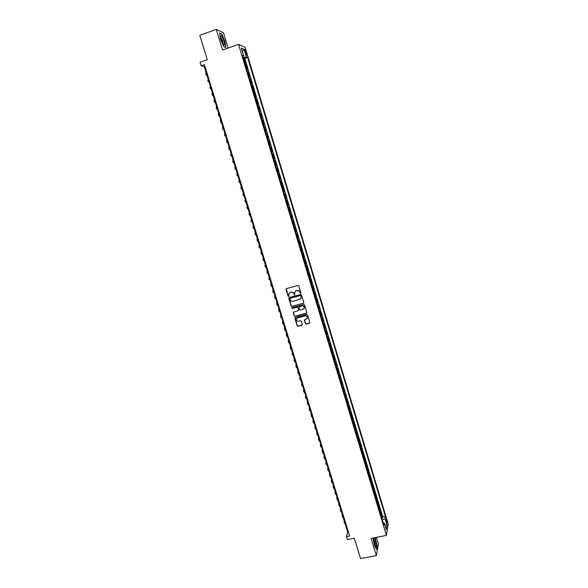 <?xml version="1.0" encoding="UTF-8"?>
<svg xmlns="http://www.w3.org/2000/svg" width="588" height="588" viewBox="0 0 588 588"><rect width="100%" height="100%" fill="white"/><g stroke="black" fill="none" stroke-linecap="round" stroke-linejoin="round"><path stroke-width="0.88" d="M300.549 293.361L300.865 292.787L298.785 285.93L297.947 285.459L286.474 288.598L286.033 289.421L288.12 296.249L289.031 296.198L288.664 294.221L290.149 292.515L291.104 292.251C292.376 292.038 293.265 292.545 293.765 293.757L294.617 294.97L294.573 292.64L296.073 290.898L297.028 290.634C298.307 290.421 299.196 290.928 299.696 292.14L300.549 293.361M295.235 291.354L297.153 290.509C298.432 290.296 299.321 290.803 299.821 292.016L300.093 292.905L300.813 293.169M286.282 288.686L288.252 296.117L288.958 296.389M289.333 292.949L291.229 292.126C292.501 291.913 293.39 292.412 293.897 293.625L294.162 294.514L294.875 294.779M386.691 520.123L386.184 518.991L386.382 522.019L386.889 523.144L386.691 520.123M307.046 318.593L307.465 317.608L306.091 319.255L304.363 320.144L305.37 323.613L306.201 324.084L309.413 323.238L309.861 322.437L307.568 314.896L306.738 314.426L295.294 317.454L294.831 317.998L297.153 325.767L297.976 326.237L301.842 325.223L302.283 324.422L301.306 321.202L300.475 320.739L298.557 321.239C297.131 321.364 296.374 320.71 296.271 319.284L297.513 317.836L305.047 315.837C306.458 315.712 307.223 316.351 307.348 317.755L307.406 317.924M228.151 48.047L223.528 32.796L216.303 29.4L199.78 35.324L207.27 59.704L200.067 62.232L201.155 65.76L204.426 64.621L349.61 535.955L346.472 536.579L347.39 539.556L354.307 538.204L360.569 558.6L376.357 555.609L378.415 543.782L376.467 537.366M216.303 29.4L222.573 50.009L238.566 44.387L386.434 535.418L371.124 538.41L376.357 555.609M303.371 303.334L303.82 302.526L301.512 294.926L300.681 294.456L289.215 297.565L288.774 298.381L291.089 305.944L291.92 306.407L303.739 303.07M304.547 304.929L306.84 312.5L306.399 313.308L294.956 316.344L294.125 315.874L293.111 312.382L298.212 310.611L298.653 309.795L297.998 307.656L297.168 307.186L292.346 308.472L291.744 307.958L292.067 307.583L303.717 304.459L304.547 304.929M381.774 518.079L382.582 517.91L381.516 514.36L381.325 515.433L380.612 513.052L380.392 513.478M379.995 512.155L380.803 511.994L379.73 508.429L379.532 509.487L378.819 507.106L378.599 507.517M378.209 506.224L379.017 506.055L377.944 502.49L377.739 503.526L377.026 501.138L376.798 501.549M376.416 500.27L377.224 500.109L376.151 496.529L375.945 497.551L375.225 495.162L374.997 495.566M374.622 494.31L375.431 494.148L374.358 490.561L374.144 491.568L373.417 489.172L373.196 489.569M372.821 488.341L373.637 488.172L372.557 484.578L372.336 485.57L371.616 483.167L371.388 483.556M371.021 482.351L371.837 482.182L370.749 478.581L370.528 479.558L369.801 477.147L369.573 477.537M369.213 476.353L370.028 476.177L368.941 472.576L368.713 473.531L367.985 471.12L367.757 471.502M367.404 470.341L368.22 470.165L367.132 466.549L366.897 467.489L366.17 465.071L365.934 465.446M365.589 464.314L366.405 464.138L365.317 460.514L365.075 461.44L364.347 459.015L364.112 459.382M363.774 458.272L364.589 458.096L363.494 454.465L363.252 455.377L362.517 452.944L362.281 453.311M361.951 452.223L362.767 452.04L361.671 448.401L361.422 449.291L360.687 446.858L360.444 447.218M360.128 446.152L360.936 445.976L359.841 442.323L359.584 443.198L358.849 440.757L358.606 441.11M358.298 440.074L359.106 439.89L358.011 436.237L357.747 437.097L356.769 434.995M356.46 433.981L357.276 433.797L356.174 430.129L355.902 430.975L355.167 428.52L354.917 428.865M354.623 427.873L355.439 427.689L354.336 424.014L354.057 424.837L353.322 422.382L353.072 422.721M352.778 421.75L353.594 421.567L352.491 417.884L352.212 418.693L351.47 416.23L351.212 416.561M350.933 415.613L351.749 415.429L350.639 411.74L350.352 412.533L349.36 410.387M349.081 409.469L349.897 409.277L348.787 405.58L348.493 406.352L347.493 404.199M347.229 403.309L348.045 403.111L346.927 399.406L346.633 400.163L345.626 397.995M345.369 397.128L346.185 396.937L345.068 393.225L344.766 393.96L343.76 391.784M343.502 390.939L344.325 390.741L343.201 387.022L342.892 387.742L341.885 385.552M341.635 384.736L342.459 384.537L341.334 380.811L341.018 381.516L340.004 379.311M339.761 378.518L340.584 378.319L339.46 374.578L339.136 375.269L338.122 373.057M337.887 372.285L338.71 372.086L337.578 368.338L337.255 369.007L336.233 366.787M336.005 366.037L336.828 365.839L335.697 362.083L335.366 362.737L334.337 360.495M334.124 359.782L334.947 359.577L333.815 355.814L333.477 356.446L332.44 354.196M332.235 353.506L333.058 353.3L331.919 349.529L331.581 350.147L330.544 347.883M330.338 347.214L331.162 347.008L330.022 343.23L329.677 343.826L328.633 341.554M328.442 340.915L329.265 340.702L328.126 336.917L327.773 337.497L326.73 335.211M326.546 334.601L327.369 334.388L326.222 330.588L325.862 331.154L324.811 328.854M324.635 328.266L325.458 328.053L324.311 324.245L323.944 324.796L322.893 322.481M322.724 321.923L323.547 321.709L322.4 317.887L322.026 318.417L320.974 316.094M320.813 315.558L321.636 315.344L320.482 311.522L320.107 312.03L319.049 309.7M318.894 309.185L319.718 308.965L318.564 305.135L318.181 305.628L317.116 303.283M316.969 302.798L317.792 302.577L316.638 298.733L316.248 299.211L315.175 296.852M315.043 296.396L315.866 296.168L314.712 292.324L314.308 292.773L313.235 290.406M313.11 289.972L313.933 289.752L312.772 285.893L312.368 286.327L311.295 283.945M311.17 283.541L312 283.313L310.839 279.447L310.427 279.866L309.347 277.47M309.229 277.095L310.06 276.867L308.891 272.986L308.479 273.391L307.392 270.98M307.289 270.634L308.112 270.399L306.943 266.518L306.524 266.893L305.429 264.475M305.334 264.152L306.164 263.924L304.996 260.028L304.562 260.388L303.467 257.956M303.379 257.662L304.209 257.426L303.033 253.524L302.599 253.869L301.504 251.421M301.423 251.157L302.254 250.922L301.078 247.004L300.63 247.327L299.535 244.873M299.461 244.63L300.292 244.395L299.108 240.47L298.66 240.779L297.557 238.302M297.491 238.096L298.322 237.853L297.138 233.921L296.683 234.208L295.573 231.723M295.521 231.54L296.352 231.304L295.161 227.358L294.706 227.629L293.588 225.131M293.544 224.976L294.375 224.734L293.184 220.779L292.714 221.029L291.597 218.516M291.56 218.391L292.39 218.148L291.2 214.186L290.729 214.414L289.605 211.893M289.575 211.79L290.406 211.548L289.215 207.579L288.73 207.784L287.606 205.249M287.583 205.183L288.414 204.933L287.216 200.956L286.731 201.14L285.599 198.59M285.584 198.553L286.422 198.303L285.224 194.312L284.724 194.481L283.592 191.916L284.423 191.651L283.218 187.66L282.387 187.91L283.218 187.66M282.718 187.807L281.211 180.986L280.38 181.244M280.366 181.207L279.895 178.436L280.41 178.318L279.197 174.305L278.367 174.562M278.344 174.496L277.874 171.725L278.396 171.623L277.183 167.602L276.345 167.859M276.323 167.764L275.853 164.993L276.375 164.912L275.162 160.884L274.324 161.141M274.287 161.024L273.824 158.245L274.353 158.187L273.133 154.144L272.303 154.409M272.251 154.262L271.788 151.491L272.325 151.447L271.105 147.397L270.267 147.661M270.215 147.485L269.745 144.714L270.289 144.692L269.069 140.635L268.231 140.899M268.172 140.686L267.702 137.923L268.253 137.923L267.033 133.851L266.195 134.123M266.121 133.88L265.651 131.109L266.21 131.131L264.982 127.052L264.144 127.324M264.063 127.052L263.6 124.288L264.166 124.333L262.932 120.239L262.094 120.518M262.005 120.217L261.542 117.446L262.116 117.512L260.881 113.411L260.043 113.69M259.94 113.359L259.477 110.588L260.058 110.676L258.823 106.568L257.978 106.847M257.867 106.479L257.412 103.716L257.992 103.826L256.758 99.703L255.912 99.982M255.795 99.593L255.339 96.829L255.927 96.954L254.685 92.831L253.847 93.11M253.715 92.683L254.089 92.683L253.259 89.92L253.854 90.074L252.612 85.936L251.767 86.215M251.635 85.76L251.172 83.004L251.782 83.173L250.532 79.02L249.694 79.306M249.547 78.821L249.084 76.065L249.702 76.256L248.445 72.096L247.607 72.383M247.452 71.868L246.989 69.105L247.614 69.318L246.357 65.15L245.35 64.893M245.519 65.444L246.357 65.15M245.042 51.472L246.585 55.331C246.967 55.544 246.96 54.919 246.563 53.457L245.02 49.605C244.637 49.392 244.645 50.009 245.042 51.472M238.566 44.387L245.108 47.319L388.22 524.084L386.434 535.418M382.582 517.91L382.759 516.925L385.383 516.404L247.577 57.47L246.379 56.992L243.16 57.609M385.383 516.404L385.037 518.462L386.992 524.988L386.25 529.619L384.265 523.026L383.905 525.158L242.499 55.426L243.741 55.926L241.389 48.113L244.064 49.282L246.379 56.992M304.297 307.744L304.408 307.715C304.297 306.274 303.533 305.628 302.114 305.753L301.989 305.892C303.408 305.767 304.172 306.407 304.29 307.833L303.033 309.325L300.372 310.03L299.542 309.56L298.866 307.156L301.989 305.892M382.759 516.925L244.843 58.418L244.263 58.19L245.519 62.372L244.512 62.1M247.827 71.89L248.445 72.096M249.922 78.836L250.532 79.02M252.009 85.775L252.612 85.936M254.089 92.683L254.685 92.831M256.162 99.585L256.758 99.703M258.235 106.465L258.823 106.568M260.308 113.337L260.881 113.411M262.366 120.187L262.932 120.239M264.424 127.023L264.982 127.052M266.474 133.836L267.033 133.851M268.525 140.642L269.069 140.635M270.561 147.426L271.105 147.397M272.604 154.196L273.133 154.144M274.633 160.95L275.162 160.884M276.661 167.69L277.183 167.602M278.683 174.408L279.197 174.305M280.704 181.119L281.211 180.986M284.423 191.651L283.923 191.813M286.422 198.303L285.93 198.479M288.414 204.933L287.929 205.131M290.406 211.548L289.928 211.768M292.39 218.148L291.92 218.383M294.375 224.734L293.912 224.991M296.352 231.304L295.889 231.576M298.322 237.853L297.873 238.155M300.292 244.395L299.843 244.711M302.254 250.922L301.813 251.252M304.209 257.426L303.776 257.779M306.164 263.924L305.738 264.299M308.112 270.399L307.693 270.796M310.06 276.867L309.648 277.279M312 283.313L311.596 283.747M313.933 289.752L313.536 290.2M315.866 296.168L315.477 296.639M317.792 302.577L317.41 303.063M319.718 308.965L319.335 309.472M321.636 315.344L321.261 315.866M323.547 321.709L323.179 322.246M325.458 328.053L325.098 328.611M327.369 334.388L327.009 334.962M329.265 340.702L328.912 341.297M331.162 347.008L330.816 347.618M333.058 353.3L332.72 353.932M334.947 359.577L334.609 360.224M336.828 365.839L336.498 366.5M338.71 372.086L338.387 372.77M340.584 378.319L340.268 379.017M342.459 384.537L342.142 385.258M344.325 390.741L344.017 391.476M346.185 396.937L345.884 397.686M348.045 403.111L347.751 403.882M349.897 409.277L349.61 410.064M351.749 415.429L351.47 416.23M353.594 421.567L353.322 422.382M355.439 427.689L355.167 428.52M357.276 433.797L357.012 434.65M359.106 439.89L358.849 440.757M360.936 445.976L360.687 446.858M362.767 452.04L362.517 452.944M364.589 458.096L364.347 459.015M366.405 464.138L366.17 465.071M368.22 470.165L367.985 471.12M370.028 476.177L369.801 477.147M371.837 482.182L371.616 483.167M373.637 488.172L373.417 489.172M375.431 494.148L375.225 495.162M377.224 500.109L377.026 501.138M379.017 506.055L378.819 507.106M380.803 511.994L380.612 513.052M201.155 65.76L204.301 66.687L347.67 531.934L346.472 536.579M204.991 66.451L204.301 66.687M348.331 531.802L347.67 531.934M243.425 58.484L244.263 58.19M244.843 58.418L247.577 57.47M242.822 56.492L243.741 55.926M246.989 69.105L246.615 69.083M249.084 76.065L248.709 76.043M251.172 83.004L250.797 82.989M253.259 89.92L252.884 89.92M255.339 96.829L254.964 96.829M257.412 103.716L257.044 103.731M259.477 110.588L259.11 110.61M361.179 449.658L361.422 449.291M363.009 455.744L363.252 455.377M364.839 461.815L365.075 461.44M366.662 467.872L366.897 467.489M368.485 473.913L368.713 473.531M370.3 479.948L370.528 479.558M372.108 485.967L372.336 485.57M373.917 491.972L374.144 491.568M375.717 497.962L375.945 497.551M377.518 503.938L377.739 503.526M379.319 509.906L379.532 509.487M384.265 523.026L383.163 522.688M381.105 515.852L381.325 515.433M382.391 520.108L385.037 518.462M242.425 51.553L244.064 49.282M386.992 524.988L384.728 524.547M220.596 39.367L223.763 46.672L225.888 47.547L224.888 41.241L221.772 33.994L219.603 32.994L220.596 39.367M373.02 538.035L374.424 545.48L376.482 549.413L377.114 545.87L375.254 537.601M289.002 297.668L291.214 305.804L292.045 306.274L303.496 303.202M300.836 295.882L300.248 295.551L290.185 298.278L290.163 299.777C290.663 300.99 291.552 301.49 292.824 301.276L299.696 299.424L301.203 297.646L300.953 295.749L300.248 295.551M290.06 298.329L300.372 295.419M300.725 298.777L301.115 296.815M300.953 295.749L301.24 296.683M293.339 311.963L294.25 315.727L295.08 316.197L306.782 313.014M298.579 310.339L298.123 307.517L297.293 307.046L292.346 308.472M291.935 307.642L292.471 308.332M303.952 308.715L304.29 307.833M299.086 306.73L302.114 305.753M304.562 319.732L305.488 323.459L306.319 323.929L309.81 322.93M307.465 317.608C307.34 316.204 306.576 315.565 305.172 315.697L305.047 315.837M296.727 318.299L305.172 315.697M295.044 317.586L297.278 325.612L298.101 326.083L302.232 324.921M206.961 75.323L206.167 75.043L206.682 74.426M206.153 74.992L205.638 73.331L206.153 72.706M223.881 40.903C222.793 37.647 221.838 35.927 221.014 35.75C220.581 36.103 220.698 37.463 221.375 39.808L223.249 44.122C224.638 45.739 224.844 44.666 223.881 40.903M223.014 43.74L222.712 41.006L220.823 37.47M219.655 33.303L221.676 34.236L224.697 41.256L225.66 47.363L223.712 46.57M373.85 537.873C373.593 540.321 374.086 542.981 375.32 545.877L375.769 546.325C376.849 546.686 375.534 538.821 374.343 537.777M375.063 537.638L376.923 545.774L376.327 549.119M374.909 545.01C375.129 543.003 374.74 541.063 373.748 539.196L373.748 539.196M209.056 82.129L208.277 81.872L208.799 81.284M208.262 81.828L207.748 80.166L208.27 79.571M211.151 88.92L210.379 88.692L210.908 88.127M210.364 88.648L209.85 86.987L210.379 86.414M213.238 95.704L212.474 95.499L213.01 94.947M212.459 95.454L211.952 93.801L212.481 93.249M215.326 102.459L214.569 102.283L215.105 101.761M214.554 102.246L214.039 100.592L214.583 100.063M217.406 109.206L216.656 109.059L217.2 108.552M216.641 109.023L216.134 107.361L216.678 106.862M219.478 115.939L218.736 115.814L219.295 115.336M218.721 115.777L218.214 114.123L218.773 113.638M221.544 122.649L220.816 122.554L221.375 122.098M220.801 122.517L220.294 120.871L220.853 120.408M223.609 129.353L222.889 129.272L223.455 128.846M222.874 129.25L222.367 127.596L222.933 127.162M225.667 136.034L224.954 135.982L225.527 135.578M224.947 135.96L224.44 134.307L225.013 133.895M227.725 142.7L227.019 142.678L227.6 142.289M227.012 142.656L226.505 141.002L227.078 140.613M229.776 149.352L229.077 149.352L229.665 148.992M229.07 149.337L228.563 147.684L229.144 147.316M231.819 155.989L231.128 156.018L231.723 155.673M231.121 155.996L230.614 154.35L231.209 154.005M233.862 162.611L233.179 162.663L233.774 162.347M233.171 162.648L232.664 161.002L233.267 160.678M235.898 169.219L235.222 169.293L235.825 168.999M235.222 169.285L234.715 167.639L235.318 167.337M237.927 175.812L237.265 175.908L237.875 175.636M237.258 175.9L236.751 174.261L237.361 173.974M239.955 182.39L239.294 182.508L239.911 182.258M239.294 182.508L238.787 180.861L239.404 180.604M241.977 188.946L241.33 189.093L241.947 188.866M241.33 189.093L240.823 187.454L241.44 187.219M243.991 195.495L243.351 195.664L243.983 195.459M243.351 195.664L242.844 194.025L243.476 193.812M245.505 200.39L244.873 200.589L245.372 202.221L246.012 202.037M247.511 206.917L246.886 207.13L247.526 206.961M246.886 207.13L247.394 208.762L248.033 208.6M249.518 213.422L248.9 213.657L249.547 213.51M248.9 213.664L249.4 215.289L250.047 215.142M251.517 219.912L250.907 220.177L251.561 220.044M250.907 220.184L251.407 221.801L252.061 221.676M253.509 226.387L252.913 226.674L253.568 226.564M252.913 226.681L253.413 228.298L254.067 228.195M255.501 232.848L254.913 233.157L255.574 233.069M254.913 233.171L255.412 234.774L256.074 234.693M257.493 239.294L256.905 239.625L257.573 239.559M256.912 239.639L257.404 241.242L258.073 241.183M259.47 245.725L258.896 246.085L259.565 246.041M258.904 246.1L259.389 247.695L260.065 247.658M261.447 252.142L260.881 252.524L261.557 252.502M260.888 252.539L261.373 254.126L262.057 254.112M263.424 258.544L262.858 258.948L263.549 258.948M262.865 258.97L263.358 260.55L264.041 260.558M265.386 264.931L264.835 265.357L265.526 265.379M264.843 265.386L265.328 266.959L266.026 266.981M267.356 271.303L266.812 271.759L267.503 271.796M266.82 271.781L267.305 273.354L267.996 273.398M269.311 277.661L268.775 278.139L269.48 278.197M268.789 278.168L269.267 279.734L269.973 279.792M271.266 284.011L270.737 284.504L271.45 284.585M270.752 284.541L271.23 286.091L271.935 286.18M273.222 290.34L272.7 290.862L273.413 290.957M272.707 290.891L273.185 292.442L273.898 292.552M275.169 296.653L274.655 297.197L275.368 297.315M274.662 297.234L275.14 298.777L275.86 298.902M277.11 302.96L276.603 303.526L277.323 303.665M276.617 303.562L277.088 305.099L277.815 305.245M279.043 309.244L278.55 309.832L279.278 309.994M278.558 309.876L279.035 311.405L279.763 311.574M280.976 315.521L280.491 316.131L281.226 316.307M280.505 316.175L280.976 317.704L281.711 317.887M282.909 321.776L282.424 322.408L283.166 322.614M282.438 322.459L282.909 323.981L283.651 324.186M284.835 328.023L284.357 328.677L285.099 328.898M284.371 328.729L284.842 330.243L285.584 330.471M286.753 334.256L286.282 334.932L287.032 335.175M286.305 334.984L286.768 336.49L287.517 336.74M288.671 340.474L288.208 341.172L288.965 341.43M288.223 341.224L288.686 342.731L289.443 342.995M290.582 346.677L290.127 347.398L290.891 347.677M290.149 347.457L290.604 348.956L291.369 349.235M292.486 352.866L292.045 353.608L292.809 353.91M292.06 353.667L292.523 355.159L293.287 355.468M294.39 359.048L293.956 359.812L294.728 360.128M293.971 359.871L294.434 361.355L295.205 361.679M296.293 365.207L295.86 365.993L296.639 366.331M295.882 366.059L296.337 367.537L297.116 367.882M298.19 371.359L297.763 372.167L298.542 372.52M297.785 372.226L298.241 373.703L299.02 374.064M300.078 377.496L299.659 378.319L300.446 378.694M299.682 378.385L300.137 379.855L300.924 380.238M301.96 383.611L301.556 384.464L302.35 384.861M301.578 384.537L302.026 386L302.82 386.397M303.849 389.726L303.445 390.594L304.239 391.005M303.467 390.667L303.915 392.123L304.716 392.541M305.723 395.82L305.326 396.709L306.135 397.143M305.356 396.782L305.804 398.238L306.605 398.671M307.597 401.898L307.208 402.809L308.016 403.265M307.237 402.89L307.678 404.338L308.487 404.794M309.464 407.969L309.09 408.903L309.898 409.373M309.112 408.976L309.56 410.424L310.368 410.894M311.331 414.025L310.964 414.974L311.78 415.466M310.986 415.055L311.427 416.495L312.25 416.988M313.198 420.067L312.831 421.037L313.654 421.545M312.853 421.118L313.294 422.551L314.117 423.066M315.05 426.094L314.698 427.086L315.521 427.616M314.72 427.175L315.161 428.601L315.991 429.13M316.91 432.106L316.557 433.121L317.388 433.665M316.579 433.209L317.02 434.628L317.851 435.179M318.755 438.111L318.409 439.148L319.247 439.706M318.439 439.236L318.872 440.647L319.71 441.213M320.6 444.094L320.262 445.153L321.107 445.733M320.291 445.248L320.725 446.652L321.57 447.24M322.445 450.07L322.114 451.15L322.959 451.746M322.143 451.246L322.577 452.642L323.422 453.245M324.282 456.038L323.959 457.133L324.811 457.751M323.988 457.229L324.414 458.625L325.267 459.243M326.112 461.984L325.796 463.101L326.656 463.734M325.825 463.197L326.259 464.594L327.112 465.233M327.942 467.923L327.634 469.055L328.494 469.709M327.663 469.158L328.089 470.547L328.957 471.201M329.765 473.847L329.464 475.001L330.331 475.67M329.5 475.104L329.919 476.486L330.787 477.162M331.588 479.757L331.294 480.933L332.161 481.616M331.323 481.035L331.75 482.41L332.624 483.101M333.403 485.651L333.117 486.849L333.991 487.555M333.153 486.952L333.572 488.327L334.447 489.032M335.219 491.539L334.94 492.751L335.814 493.479M334.969 492.862L336.27 494.956M337.027 497.411L336.755 498.646L337.637 499.388M336.792 498.756L338.093 500.858M338.835 503.269L338.57 504.526L339.452 505.283M338.6 504.636L339.908 506.753M340.636 509.12L340.379 510.391L341.268 511.163M340.408 510.509L341.724 512.633M342.436 514.948L342.179 516.242L343.076 517.036M342.216 516.36L343.532 518.498M344.23 520.77L343.98 522.085L344.884 522.894M344.017 522.203L345.332 524.356M245.733 64.923L244.895 62.137M245.262 52.222L246.107 51.928M245.747 53.743L246.563 53.457M220.794 37.206L221.014 35.75M373.725 538.637L373.961 537.851"/></g></svg>
